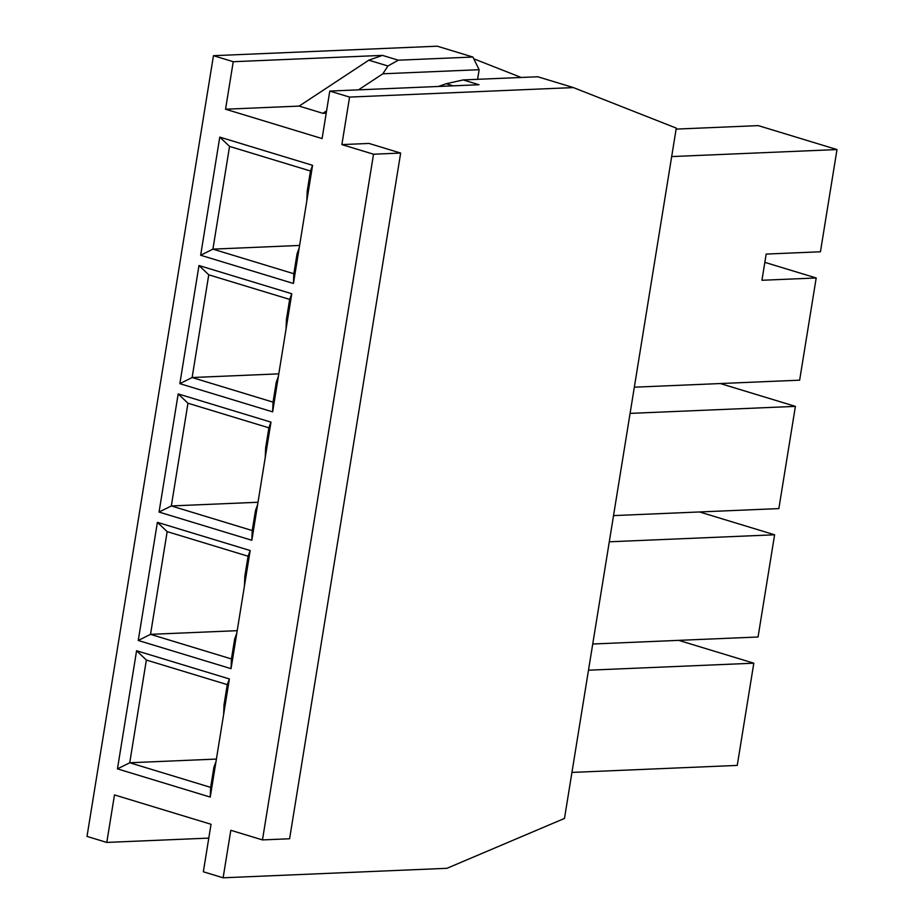 <?xml version="1.0" encoding="UTF-8"?>
<svg xmlns="http://www.w3.org/2000/svg" width="924" height="924" viewBox="0 0 924 924"><rect width="100%" height="100%" fill="white"/><g stroke="black" fill="none" stroke-linecap="round" stroke-linejoin="round"><path stroke-width="1.39" d="M227.281 684.638L146.362 660.036L129.73 762.762L210.649 787.364L213.894 767.336L215.985 761.653L210.245 797.089L117.452 768.872L136.59 650.739L229.383 678.955L223.643 714.391L215.985 761.653L223.643 714.391L224.035 704.666L227.281 684.638L229.383 678.955L136.59 650.739L117.452 768.872L210.245 797.089L215.985 761.653L213.894 767.336L210.649 787.364L210.245 797.089L210.649 787.364L129.73 762.762L216.401 759.078L129.73 762.762L117.452 768.872L129.73 762.762L146.362 660.036L136.59 650.739L146.362 660.036L227.281 684.638L224.035 704.666L223.643 714.391L229.383 678.955L227.281 684.638M248.082 556.225L167.163 531.623L150.52 634.349L231.439 658.951L234.684 638.923L236.787 633.24L231.046 668.676L138.254 640.471L157.392 522.337L250.173 550.542L236.787 633.24L244.433 585.989L244.837 576.264L248.082 556.225L250.173 550.542L157.392 522.337L138.254 640.471L231.046 668.676L236.787 633.24L234.684 638.923L231.439 658.951L231.046 668.676L231.439 658.951L150.52 634.349L237.202 630.676L150.52 634.349L138.254 640.471L150.52 634.349L167.163 531.623L157.392 522.337L167.163 531.623L248.082 556.225L244.837 576.264L244.433 585.989L250.173 550.542L248.082 556.225M268.884 427.824L187.965 403.222L171.321 505.948L252.24 530.549L255.486 510.522L257.577 504.839L251.836 540.274L159.055 512.058L178.182 393.924L270.975 422.141L257.577 504.839L265.234 457.576L265.638 447.851L268.884 427.824L270.975 422.141L178.182 393.924L159.055 512.058L251.836 540.274L257.577 504.839L255.486 510.522L252.24 530.549L251.836 540.274L252.24 530.549L171.321 505.948L257.992 502.263L171.321 505.948L159.055 512.058L171.321 505.948L187.965 403.222L178.182 393.924L187.965 403.222L268.884 427.824L265.638 447.851L265.234 457.576L270.975 422.141L268.884 427.824M289.674 299.411L208.755 274.809L192.123 377.535L273.042 402.136L276.288 382.109L278.378 376.426L272.638 411.861L179.845 383.656L198.983 265.523L291.776 293.728L286.036 329.175L278.378 376.426L286.036 329.175L286.428 319.45L289.674 299.411L291.776 293.728L198.983 265.523L179.845 383.656L272.638 411.861L278.378 376.426L276.288 382.109L273.042 402.136L272.638 411.861L273.042 402.136L192.123 377.535L278.794 373.862L192.123 377.535L179.845 383.656L192.123 377.535L208.755 274.809L198.983 265.523L208.755 274.809L289.674 299.411L286.428 319.45L286.036 329.175L291.776 293.728L289.674 299.411M310.476 171.009L229.556 146.408L212.913 249.133L293.832 273.735L297.078 253.707L299.18 248.025L293.439 283.46L200.647 255.243L219.785 137.11L312.566 165.327L299.18 248.025L306.826 200.762L307.23 191.037L310.476 171.009L312.566 165.327L219.785 137.11L200.647 255.243L293.439 283.46L299.18 248.025L297.078 253.707L293.832 273.735L293.439 283.46L293.832 273.735L212.913 249.133L299.595 245.449L212.913 249.133L200.647 255.243L212.913 249.133L229.556 146.408L219.785 137.11L229.556 146.408L310.476 171.009L307.23 191.037L306.826 200.762L312.566 165.327L310.476 171.009M820.443 251.778L766.181 254.077L820.443 251.778L836.994 149.561L671.679 156.572L836.994 149.561L758.258 125.618L676.125 129.106L758.258 125.618L836.994 149.561L820.443 251.778M678.724 640.367L753.811 663.189L737.248 765.407L571.933 772.418L737.248 765.407L753.811 663.189L588.484 670.2L753.811 663.189L678.724 640.367M699.526 511.954L774.601 534.788L758.05 636.994L592.734 644.005L758.05 636.994L774.601 534.788L609.286 541.799L774.601 534.788L699.526 511.954M720.316 383.552L795.402 406.375L778.851 508.593L613.524 515.604L778.851 508.593L795.402 406.375L630.087 413.386L795.402 406.375L720.316 383.552M764.841 262.358L816.192 277.974L799.641 380.18L634.326 387.191L799.641 380.18L816.192 277.974L764.841 262.358M761.942 280.272L816.192 277.974L761.942 280.272L766.181 254.077L761.942 280.272M676.287 128.113L564.483 818.433L676.287 128.113L573.388 87.584L349.572 97.089L341.88 144.594L369.011 143.439L400.658 153.072L289.605 838.761L400.658 153.072L373.527 154.216L341.88 144.594L349.572 97.089L329.787 91.072L322.095 138.577L225.548 109.217L233.241 61.712L213.456 55.694L87.006 836.416L106.791 842.422L114.484 794.917L211.03 824.277L203.338 871.782L223.123 877.8L446.95 868.306L564.483 818.433L446.95 868.306L223.123 877.8L230.815 830.295L223.123 877.8L203.338 871.782L211.03 824.277L114.484 794.917L106.791 842.422L208.789 838.103L106.791 842.422L87.006 836.416L213.456 55.694L437.271 46.2L472.892 57.034L398.279 60.199L387.918 65.997L382.859 73.793L479.14 69.704L472.892 57.034L479.14 69.704L382.859 73.793L387.918 65.997L398.279 60.199L382.455 55.382L368.815 60.187L387.918 65.997L368.815 60.187L299.133 106.098L322.88 113.317L326.576 110.88L322.88 113.317L326.207 113.178L322.88 113.317L299.133 106.098L368.815 60.187L382.455 55.382L398.279 60.199L472.892 57.034L437.271 46.2L213.456 55.694L233.241 61.712L382.455 55.382L233.241 61.712L225.548 109.217L299.133 106.098L225.548 109.217L322.095 138.577L329.787 91.072L479.002 84.742L463.178 79.926L537.78 76.761L573.388 87.584L676.287 128.113M230.815 830.295L262.474 839.916L373.527 154.216L262.474 839.916L289.605 838.761L262.474 839.916L230.815 830.295M358.489 89.847L382.859 73.793L358.489 89.847M477.581 79.314L479.14 69.704L477.581 79.314M453.153 85.84L446.246 83.737L438.403 86.463L446.246 83.737L463.178 79.926L446.246 83.737L453.153 85.84M521.171 77.466L473.758 58.789L521.171 77.466M463.178 79.926L479.002 84.742L329.787 91.072L349.572 97.089L573.388 87.584L537.78 76.761L463.178 79.926M341.88 144.594L373.527 154.216L400.658 153.072L369.011 143.439L341.88 144.594"/></g></svg>
